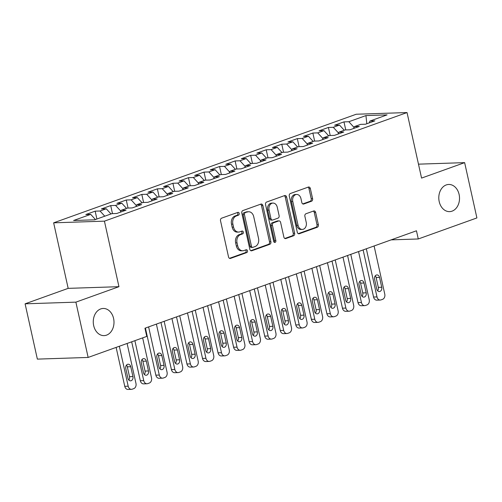 <?xml version="1.0" encoding="UTF-8"?>
<svg xmlns="http://www.w3.org/2000/svg" width="502" height="502" viewBox="0 0 502 502"><rect width="100%" height="100%" fill="white"/><g stroke="black" fill="none" stroke-linecap="round" stroke-linejoin="round"><path stroke-width="0.75" d="M239.197 213.406A1.456 1.111 88.1 0 0 238.08 212.333A1.456 1.111 88.1 0 0 237.816 212.384L221.595 218.201A2.083 1.588 88.1 0 0 220.516 220.761L228.535 256.949A2.083 1.588 88.1 0 0 230.136 258.48A2.083 1.588 88.1 0 0 230.512 258.411L246.727 252.588A1.456 1.111 88.1 0 0 247.486 250.799A1.456 1.111 88.1 0 0 246.369 249.726A1.456 1.111 88.1 0 0 246.105 249.776L244.003 250.529A6.67 5.089 88.1 0 1 242.799 250.762A6.67 5.089 88.1 0 1 237.697 245.848L237.026 242.83A6.67 5.089 88.1 0 1 240.483 234.647L242.585 233.894A1.456 1.111 88.1 0 0 243.338 232.1A1.456 1.111 88.1 0 0 242.221 231.027A1.456 1.111 88.1 0 0 241.958 231.077L239.862 231.83A6.67 5.089 88.1 0 1 238.657 232.062A6.67 5.089 88.1 0 1 233.549 227.149L232.884 224.137A6.67 5.089 88.1 0 1 236.342 215.948L238.437 215.195A1.456 1.111 88.1 0 0 239.197 213.406M238.657 232.062L237.283 232.112A6.67 5.089 88.1 0 1 232.175 227.199L231.51 224.181A6.67 5.089 88.1 0 1 234.967 215.998L237.063 215.245A1.456 1.111 88.1 0 0 237.822 213.45A1.456 1.111 88.1 0 0 237.289 212.572M229.489 258.329L245.352 252.638A1.456 1.111 88.1 0 0 246.112 250.843A1.456 1.111 88.1 0 0 245.578 249.965M242.799 250.762L241.424 250.805A6.67 5.089 88.1 0 1 236.323 245.892L235.651 242.88A6.67 5.089 88.1 0 1 239.109 234.691L241.211 233.938A1.456 1.111 88.1 0 0 241.964 232.15A1.456 1.111 88.1 0 0 241.437 231.265M439.206 201.609A13.592 10.366 88.1 0 0 449.604 211.624A13.592 10.366 88.1 0 0 459.11 194.469A13.592 10.366 88.1 0 0 448.706 184.46A13.592 10.366 88.1 0 0 439.206 201.609M93.679 325.61A13.592 10.366 88.1 0 0 104.077 335.618A13.592 10.366 88.1 0 0 113.584 318.469A13.592 10.366 88.1 0 0 103.18 308.46A13.592 10.366 88.1 0 0 93.679 325.61M311.51 201.233A2.083 1.588 88.1 0 0 312.595 198.679L310.343 188.526A2.083 1.588 88.1 0 0 308.749 186.989A2.083 1.588 88.1 0 0 308.372 187.064L290.357 193.527A2.083 1.588 88.1 0 0 289.277 196.081L297.303 232.269A2.083 1.588 88.1 0 0 298.897 233.806A2.083 1.588 88.1 0 0 299.274 233.731L317.283 227.268A2.083 1.588 88.1 0 0 318.362 224.714L315.645 212.446A2.083 1.588 88.1 0 0 314.051 210.915A2.083 1.588 88.1 0 0 313.675 210.984L305.963 213.752A2.083 1.588 88.1 0 0 304.883 216.312L306.233 222.392A5.572 4.254 88.1 0 1 302.336 229.427A5.572 4.254 88.1 0 1 298.069 225.323L292.785 201.497A5.572 4.254 88.1 0 1 296.682 194.462A5.572 4.254 88.1 0 1 300.949 198.566L301.834 202.538A2.083 1.588 88.1 0 0 303.428 204.076A2.083 1.588 88.1 0 0 303.804 204L311.51 201.233L310.142 201.283A2.083 1.588 88.1 0 0 311.221 198.723L308.968 188.57A2.083 1.588 88.1 0 0 308.015 187.19M416.459 230.782L144.952 328.214L146.766 336.409L88.145 357.443L75.884 302.148L118.955 286.686L104.429 221.15L407.034 112.555L421.567 178.091L464.639 162.635L476.9 217.931L418.273 238.971L416.459 230.782M262.872 205.563A2.083 1.588 88.1 0 0 261.278 204.025A2.083 1.588 88.1 0 0 260.902 204.101L242.886 210.564A2.083 1.588 88.1 0 0 241.807 213.118L249.833 249.306A2.083 1.588 88.1 0 0 251.427 250.843A2.083 1.588 88.1 0 0 251.803 250.768L269.812 244.305A2.083 1.588 88.1 0 0 270.892 241.744L262.872 205.563L261.498 205.607A2.083 1.588 88.1 0 0 260.551 204.226M266.625 202.042L284.634 195.579A2.083 1.588 88.1 0 1 285.01 195.51A2.083 1.588 88.1 0 1 286.604 197.041L294.63 233.229A2.083 1.588 88.1 0 1 293.551 235.789L285.839 238.55A2.083 1.588 88.1 0 1 285.462 238.626A2.083 1.588 88.1 0 1 283.868 237.088L280.618 222.417A2.083 1.588 88.1 0 0 279.018 220.88A2.083 1.588 88.1 0 0 278.641 220.955L273.527 222.788A2.083 1.588 88.1 0 0 272.448 225.348L275.836 240.621A1.456 1.111 88.1 0 1 274.814 242.466A1.456 1.111 88.1 0 1 273.697 241.393L265.545 204.603A2.083 1.588 88.1 0 1 266.625 202.042M104.429 221.15L53.645 222.825L356.251 114.23L407.034 112.555M96.905 219.023L95.16 211.166L85.829 214.517L90.705 214.354L73.599 220.497L94.734 219.794L111.839 213.657L116.715 213.501L126.046 210.15L121.17 210.313L127.395 208.079L132.264 207.916L141.595 204.571L136.72 204.728L142.945 202.501L147.814 202.337L157.145 198.987L152.275 199.15L158.494 196.916L163.363 196.759L172.694 193.408L167.825 193.571L174.043 191.337L178.913 191.174L188.244 187.83L183.374 187.986L189.593 185.759L194.469 185.596L203.793 182.245L198.924 182.408L205.142 180.174L210.018 180.017L219.349 176.666L214.473 176.829L220.692 174.596L225.567 174.432L234.898 171.088L230.023 171.245L236.241 169.017L241.117 168.854L250.448 165.503L245.572 165.666L251.797 163.432L256.666 163.275L265.997 159.925L261.122 160.088L267.346 157.854L272.216 157.691L281.547 154.346L276.677 154.503L282.896 152.275L287.765 152.112L297.096 148.761L292.227 148.925L298.445 146.691L303.315 146.534L312.646 143.183L307.776 143.346L313.995 141.112L318.87 140.949L328.201 137.604L323.326 137.761L329.544 135.534L334.42 135.371L343.751 132.026L338.875 132.183L345.094 129.949L349.969 129.792L359.3 126.441L354.425 126.604L360.649 124.37L365.519 124.207L374.85 120.863L369.974 121.026L369.152 122.908M95.16 211.166L100.036 211.009L106.255 208.776L110.986 213.965M112.498 213.639L110.71 205.588L101.385 208.939L106.255 208.776M110.71 205.588L115.585 205.425L121.804 203.197L126.535 208.386M128.048 208.054L126.266 200.009L116.935 203.354L121.804 203.197M126.266 200.009L131.135 199.846L137.353 197.612L142.091 202.802M143.597 202.475L141.815 194.425L132.484 197.775L137.353 197.612M141.815 194.425L146.684 194.268L152.903 192.034L157.641 197.223M159.147 196.897L157.364 188.846L148.034 192.197L152.903 192.034M157.364 188.846L162.234 188.683L168.459 186.455L173.19 191.645M174.696 191.312L172.914 183.268L163.583 186.612L168.459 186.455M172.914 183.268L177.783 183.105L184.008 180.871L188.739 186.06M190.245 185.734L188.463 177.683L179.132 181.034L184.008 180.871M188.463 177.683L193.339 177.526L199.558 175.292L204.289 180.482M205.801 180.155L204.013 172.104L194.682 175.455L199.558 175.292M204.013 172.104L208.888 171.948L215.107 169.714L219.838 174.903M221.351 174.577L219.562 166.526L210.238 169.871L215.107 169.714M219.562 166.526L224.438 166.363L230.656 164.129L235.388 169.318M236.9 168.992L235.118 160.941L225.787 164.292L230.656 164.129M235.118 160.941L239.987 160.784L246.206 158.55L250.944 163.74M252.45 163.414L250.667 155.363L241.337 158.714L246.206 158.55M250.667 155.363L255.537 155.206L261.755 152.972L266.493 158.161M267.999 157.835L266.217 149.784L256.886 153.129L261.755 152.972M266.217 149.784L271.086 149.621L277.311 147.393L282.042 152.583M283.548 152.25L281.766 144.206L272.435 147.55L277.311 147.393M281.766 144.206L286.636 144.043L292.861 141.809L297.592 146.998M299.098 146.672L297.316 138.621L287.985 141.972L292.861 141.809M297.316 138.621L302.191 138.464L308.41 136.23L313.141 141.42M314.654 141.093L312.865 133.043L303.534 136.387L308.41 136.23M312.865 133.043L317.741 132.879L323.959 130.652L328.691 135.841M330.203 135.509L328.415 127.464L319.084 130.809L323.959 130.652M328.415 127.464L333.29 127.301L339.509 125.067L344.24 130.256M345.752 129.93L343.964 121.879L334.639 125.23L339.509 125.067M343.964 121.879L348.84 121.722L365.945 115.579L387.08 114.883L369.974 121.026M354.425 126.604L353.596 128.487M348.84 121.722L354.061 127.445M365.945 115.579L366.811 123.749M338.875 132.183L338.047 134.065M333.29 127.301L338.505 133.024M323.326 137.761L322.497 139.65M317.741 132.879L322.955 138.602M307.776 143.346L306.948 145.229M302.191 138.464L307.406 144.181M292.227 148.925L291.398 150.807M286.636 144.043L291.857 149.765M276.677 154.503L275.849 156.392M271.086 149.621L276.307 155.344M261.122 160.088L260.3 161.97M255.537 155.206L260.758 160.922M245.572 165.666L244.75 167.549M239.987 160.784L245.208 166.507M230.023 171.245L229.194 173.134M224.438 166.363L229.659 172.086M214.473 176.829L213.645 178.712M208.888 171.948L214.103 177.664M198.924 182.408L198.095 184.29M193.339 177.526L198.554 183.249M183.374 187.986L182.546 189.875M177.783 183.105L183.004 188.827M167.825 193.571L166.997 195.454M162.234 188.683L167.455 194.406M152.275 199.15L151.447 201.032M146.684 194.268L151.905 199.991M136.72 204.728L135.898 206.617M131.135 199.846L136.356 205.569M121.17 210.313L120.348 212.195M115.585 205.425L120.806 211.147M100.036 211.009L104.767 216.199M391.133 239.868L418.273 238.971M464.639 162.635L418.48 164.16M118.955 286.686L68.172 288.361L25.1 303.823L75.884 302.148M25.1 303.823L37.361 359.118L88.145 357.443M68.172 288.361L53.645 222.825M90.705 214.354L95.436 219.543M250.78 250.686L268.445 244.348A2.083 1.588 88.1 0 0 269.524 241.795L261.498 205.607M245.189 212.773A1.456 1.111 88.1 0 0 244.436 214.561L251.477 246.325A1.456 1.111 88.1 0 0 252.594 247.404A1.456 1.111 88.1 0 0 252.857 247.348L255.072 246.557A6.67 5.089 88.1 0 0 258.53 238.368L253.717 216.657A6.67 5.089 88.1 0 0 248.609 211.744A6.67 5.089 88.1 0 0 247.404 211.982L243.821 212.817A1.456 1.111 88.1 0 0 243.062 214.611L244.436 214.561M252.594 247.404L251.22 247.448A1.456 1.111 88.1 0 1 250.103 246.375L243.062 214.611M248.609 211.744L247.241 211.794A6.67 5.089 88.1 0 0 246.03 212.026L247.404 211.982M243.821 212.817L246.03 212.026M284.822 238.469L292.177 235.833A2.083 1.588 88.1 0 0 293.256 233.273L285.236 197.085A2.083 1.588 88.1 0 0 284.283 195.705M279.018 220.88L277.65 220.924A2.083 1.588 88.1 0 0 277.273 220.999L272.159 222.832A2.083 1.588 88.1 0 0 271.074 225.392L274.462 240.671L275.836 240.621M274.117 242.177A1.456 1.111 88.1 0 0 274.462 240.671M277.242 207.188A5.572 4.254 88.1 0 0 272.975 203.078A5.572 4.254 88.1 0 0 269.072 210.118L270.936 218.508A2.083 1.588 88.1 0 0 272.53 220.045A2.083 1.588 88.1 0 0 272.906 219.97L278.02 218.138A2.083 1.588 88.1 0 0 279.099 215.578L277.242 207.188M272.975 203.078L271.601 203.128A5.572 4.254 88.1 0 0 267.698 210.162L269.072 210.118M272.53 220.045L271.155 220.089A2.083 1.588 88.1 0 1 269.561 218.558L267.698 210.162M302.781 203.919L310.142 201.283M296.682 194.462L295.314 194.506A5.572 4.254 88.1 0 0 291.411 201.547L292.785 201.497M302.336 229.427L300.962 229.47A5.572 4.254 88.1 0 1 296.695 225.367L291.411 201.547M298.251 233.65L315.909 227.312A2.083 1.588 88.1 0 0 316.994 224.758L314.271 212.49A2.083 1.588 88.1 0 0 313.323 211.11M116.131 347.403L124.76 386.32A4.248 3.238 -91.9 0 0 128.01 389.445L131.442 389.332A4.248 3.238 88.1 0 0 132.208 389.188L133.764 388.63A4.248 3.238 88.1 0 0 135.967 383.415L127.106 343.462M131.442 389.332A4.248 3.238 88.1 0 1 128.192 386.207L119.332 346.254M128.813 380.039A3.395 2.592 88.1 0 0 129.497 376.657L127.32 366.824A3.395 2.592 88.1 0 0 126.466 365.117M132.93 376.544L130.752 366.711A3.395 2.592 88.1 0 0 128.154 364.214A3.395 2.592 88.1 0 0 125.776 368.499L127.954 378.332A3.395 2.592 88.1 0 0 130.558 380.83A3.395 2.592 88.1 0 0 132.93 376.544L129.497 376.657M131.681 341.818L140.309 380.736A4.248 3.238 -91.9 0 0 143.559 383.867L146.992 383.754A4.248 3.238 88.1 0 0 147.757 383.603L149.314 383.045A4.248 3.238 88.1 0 0 151.516 377.837L142.656 337.884M146.992 383.754A4.248 3.238 88.1 0 1 143.741 380.623L134.881 340.67M144.363 374.454A3.395 2.592 88.1 0 0 145.053 371.078L142.869 361.245A3.395 2.592 88.1 0 0 142.016 359.539M148.479 370.965L146.302 361.133A3.395 2.592 88.1 0 0 143.704 358.629A3.395 2.592 88.1 0 0 141.326 362.921L143.503 372.748A3.395 2.592 88.1 0 0 146.107 375.251A3.395 2.592 88.1 0 0 148.479 370.965L145.053 371.078M145.417 328.044L155.858 375.157A4.248 3.238 -91.9 0 0 159.109 378.288L162.541 378.169A4.248 3.238 88.1 0 0 163.307 378.025L164.863 377.466A4.248 3.238 88.1 0 0 167.066 372.252L156.392 324.11M162.541 378.169A4.248 3.238 88.1 0 1 159.291 375.044L148.617 326.896M159.912 368.876A3.395 2.592 88.1 0 0 160.602 365.494L158.419 355.667A3.395 2.592 88.1 0 0 157.565 353.96M164.035 365.381L161.851 355.554A3.395 2.592 88.1 0 0 159.253 353.05A3.395 2.592 88.1 0 0 156.875 357.336L159.059 367.169A3.395 2.592 88.1 0 0 161.657 369.673A3.395 2.592 88.1 0 0 164.035 365.381L160.602 365.494M160.966 322.466L171.408 369.579A4.248 3.238 -91.9 0 0 174.658 372.704L178.091 372.591A4.248 3.238 88.1 0 0 178.863 372.446L180.413 371.888A4.248 3.238 88.1 0 0 182.615 366.673L171.941 318.525M178.091 372.591A4.248 3.238 88.1 0 1 174.84 369.466L164.167 321.318M175.462 363.297A3.395 2.592 88.1 0 0 176.152 359.915L173.974 350.082A3.395 2.592 88.1 0 0 173.115 348.375M179.584 359.802L177.401 349.969A3.395 2.592 88.1 0 0 174.803 347.472A3.395 2.592 88.1 0 0 172.424 351.758L174.608 361.591A3.395 2.592 88.1 0 0 177.206 364.088A3.395 2.592 88.1 0 0 179.584 359.802L176.152 359.915M176.516 316.887L186.957 363.994A4.248 3.238 -91.9 0 0 190.208 367.125L193.64 367.012A4.248 3.238 88.1 0 0 194.412 366.862L195.962 366.303A4.248 3.238 88.1 0 0 198.165 361.095L187.491 312.947M193.64 367.012A4.248 3.238 88.1 0 1 190.39 363.881L179.716 315.739M191.011 357.713A3.395 2.592 88.1 0 0 191.701 354.337L189.524 344.504A3.395 2.592 88.1 0 0 188.664 342.797M195.134 354.224L192.956 344.391A3.395 2.592 88.1 0 0 190.352 341.887A3.395 2.592 88.1 0 0 187.98 346.179L190.158 356.006A3.395 2.592 88.1 0 0 192.755 358.51A3.395 2.592 88.1 0 0 195.134 354.224L191.701 354.337M192.065 311.309L202.513 358.415A4.248 3.238 -91.9 0 0 205.764 361.547L209.19 361.434A4.248 3.238 88.1 0 0 209.962 361.283L211.518 360.725A4.248 3.238 88.1 0 0 213.714 355.51L203.046 307.368M209.19 361.434A4.248 3.238 88.1 0 1 205.939 358.302L195.265 310.154M206.56 352.134A3.395 2.592 88.1 0 0 207.251 348.752L205.073 338.925A3.395 2.592 88.1 0 0 204.214 337.218M210.683 348.639L208.506 338.812A3.395 2.592 88.1 0 0 205.902 336.309A3.395 2.592 88.1 0 0 203.53 340.594L205.707 350.427A3.395 2.592 88.1 0 0 208.305 352.931A3.395 2.592 88.1 0 0 210.683 348.639L207.251 348.752M207.615 305.724L218.063 352.837A4.248 3.238 -91.9 0 0 221.313 355.962L224.745 355.849A4.248 3.238 88.1 0 0 225.511 355.705L227.067 355.146A4.248 3.238 88.1 0 0 229.27 349.932L218.596 301.784M224.745 355.849A4.248 3.238 88.1 0 1 221.495 352.724L210.821 304.576M222.116 346.556A3.395 2.592 88.1 0 0 222.8 343.173L220.623 333.341A3.395 2.592 88.1 0 0 219.763 331.634M226.233 343.061L224.055 333.228A3.395 2.592 88.1 0 0 221.451 330.73A3.395 2.592 88.1 0 0 219.079 335.016L221.256 344.849A3.395 2.592 88.1 0 0 223.854 347.346A3.395 2.592 88.1 0 0 226.233 343.061L222.8 343.173M223.164 300.146L233.612 347.252A4.248 3.238 -91.9 0 0 236.862 350.383L240.295 350.271A4.248 3.238 88.1 0 0 241.06 350.12L242.617 349.561A4.248 3.238 88.1 0 0 244.819 344.353L234.145 296.205M240.295 350.271A4.248 3.238 88.1 0 1 237.044 347.139L226.371 298.997M237.666 340.971A3.395 2.592 88.1 0 0 238.35 337.595L236.172 327.762A3.395 2.592 88.1 0 0 235.319 326.055M241.782 337.482L239.605 327.649A3.395 2.592 88.1 0 0 237.007 325.145A3.395 2.592 88.1 0 0 234.629 329.438L236.806 339.264A3.395 2.592 88.1 0 0 239.41 341.768A3.395 2.592 88.1 0 0 241.782 337.482L238.35 337.595M238.72 294.567L249.161 341.674A4.248 3.238 -91.9 0 0 252.412 344.805L255.844 344.692A4.248 3.238 88.1 0 0 256.61 344.541L258.166 343.983A4.248 3.238 88.1 0 0 260.369 338.768L249.695 290.627M255.844 344.692A4.248 3.238 88.1 0 1 252.594 341.561L241.92 293.413M253.215 335.392A3.395 2.592 88.1 0 0 253.905 332.017L251.722 322.184A3.395 2.592 88.1 0 0 250.868 320.477M257.331 331.897L255.154 322.071A3.395 2.592 88.1 0 0 252.556 319.567A3.395 2.592 88.1 0 0 250.178 323.853L252.355 333.686A3.395 2.592 88.1 0 0 254.96 336.189A3.395 2.592 88.1 0 0 257.331 331.897L253.905 332.017M254.269 288.983L264.711 336.095A4.248 3.238 -91.9 0 0 267.961 339.22L271.394 339.107A4.248 3.238 88.1 0 0 272.159 338.963L273.715 338.404A4.248 3.238 88.1 0 0 275.918 333.19L265.244 285.042M271.394 339.107A4.248 3.238 88.1 0 1 268.143 335.982L257.47 287.834M268.765 329.814A3.395 2.592 88.1 0 0 269.455 326.432L267.271 316.605A3.395 2.592 88.1 0 0 266.418 314.898M272.881 326.319L270.703 316.486A3.395 2.592 88.1 0 0 268.106 313.988A3.395 2.592 88.1 0 0 265.727 318.274L267.905 328.107A3.395 2.592 88.1 0 0 270.509 330.611A3.395 2.592 88.1 0 0 272.881 326.319L269.455 326.432M269.819 283.404L280.26 330.511A4.248 3.238 -91.9 0 0 283.511 333.642L286.943 333.529A4.248 3.238 88.1 0 0 287.709 333.378L289.265 332.82A4.248 3.238 88.1 0 0 291.467 327.611L280.794 279.463M286.943 333.529A4.248 3.238 88.1 0 1 283.693 330.398L273.019 282.256M284.314 324.229A3.395 2.592 88.1 0 0 285.004 320.853L282.821 311.02A3.395 2.592 88.1 0 0 281.967 309.314M288.437 320.74L286.253 310.907A3.395 2.592 88.1 0 0 283.655 308.404A3.395 2.592 88.1 0 0 281.277 312.696L283.461 322.522A3.395 2.592 88.1 0 0 286.058 325.026A3.395 2.592 88.1 0 0 288.437 320.74L285.004 320.853M285.368 277.826L295.81 324.932A4.248 3.238 -91.9 0 0 299.06 328.063L302.493 327.95A4.248 3.238 88.1 0 0 303.264 327.8L304.814 327.241A4.248 3.238 88.1 0 0 307.017 322.027L296.343 273.885M302.493 327.95A4.248 3.238 88.1 0 1 299.242 324.819L288.568 276.677M299.863 318.651A3.395 2.592 88.1 0 0 300.554 315.275L298.376 305.442A3.395 2.592 88.1 0 0 297.517 303.735M303.986 315.162L301.802 305.329A3.395 2.592 88.1 0 0 299.205 302.825A3.395 2.592 88.1 0 0 296.826 307.111L299.01 316.944A3.395 2.592 88.1 0 0 301.608 319.448A3.395 2.592 88.1 0 0 303.986 315.162L300.554 315.275M300.918 272.241L311.365 319.354A4.248 3.238 -91.9 0 0 314.61 322.479L318.042 322.366A4.248 3.238 88.1 0 0 318.814 322.221L320.364 321.663A4.248 3.238 88.1 0 0 322.566 316.448L311.893 268.306M318.042 322.366A4.248 3.238 88.1 0 1 314.792 319.241L304.118 271.093M315.413 313.072A3.395 2.592 88.1 0 0 316.103 309.69L313.926 299.863A3.395 2.592 88.1 0 0 313.066 298.157M319.536 309.577L317.358 299.75A3.395 2.592 88.1 0 0 314.754 297.247A3.395 2.592 88.1 0 0 312.382 301.533L314.559 311.365A3.395 2.592 88.1 0 0 317.157 313.869A3.395 2.592 88.1 0 0 319.536 309.577L316.103 309.69M316.467 266.662L326.915 313.775A4.248 3.238 -91.9 0 0 330.165 316.9L333.592 316.787A4.248 3.238 88.1 0 0 334.363 316.637L335.92 316.078A4.248 3.238 88.1 0 0 338.122 310.87L327.448 262.722M333.592 316.787A4.248 3.238 88.1 0 1 330.341 313.656L319.667 265.514M330.962 307.488A3.395 2.592 88.1 0 0 331.653 304.112L329.475 294.279A3.395 2.592 88.1 0 0 328.615 292.572M335.085 303.999L332.908 294.166A3.395 2.592 88.1 0 0 330.303 291.662A3.395 2.592 88.1 0 0 327.931 295.954L330.109 305.781A3.395 2.592 88.1 0 0 332.707 308.284A3.395 2.592 88.1 0 0 335.085 303.999L331.653 304.112M332.017 261.084L342.464 308.19A4.248 3.238 -91.9 0 0 345.715 311.322L349.147 311.209A4.248 3.238 88.1 0 0 349.913 311.058L351.469 310.5A4.248 3.238 88.1 0 0 353.672 305.291L342.998 257.143M349.147 311.209A4.248 3.238 88.1 0 1 345.897 308.077L335.223 259.936M346.518 301.909A3.395 2.592 88.1 0 0 347.202 298.533L345.025 288.7A3.395 2.592 88.1 0 0 344.171 286.993M350.634 298.42L348.457 288.587A3.395 2.592 88.1 0 0 345.853 286.084A3.395 2.592 88.1 0 0 343.481 290.369L345.658 300.202A3.395 2.592 88.1 0 0 348.256 302.706A3.395 2.592 88.1 0 0 350.634 298.42L347.202 298.533M347.572 255.499L358.014 302.612A4.248 3.238 -91.9 0 0 361.264 305.737L364.697 305.624A4.248 3.238 88.1 0 0 365.462 305.48L367.018 304.921A4.248 3.238 88.1 0 0 369.221 299.707L358.547 251.565M364.697 305.624A4.248 3.238 88.1 0 1 361.446 302.499L350.772 254.351M362.067 296.331A3.395 2.592 88.1 0 0 362.751 292.948L360.574 283.122A3.395 2.592 88.1 0 0 359.721 281.415M366.184 292.835L364.006 283.009A3.395 2.592 88.1 0 0 361.409 280.505A3.395 2.592 88.1 0 0 359.03 284.791L361.208 294.624A3.395 2.592 88.1 0 0 363.812 297.128A3.395 2.592 88.1 0 0 366.184 292.835L362.751 292.948M363.122 249.921L373.563 297.033A4.248 3.238 -91.9 0 0 376.814 300.158L380.246 300.045A4.248 3.238 88.1 0 0 381.012 299.895L382.568 299.343A4.248 3.238 88.1 0 0 384.77 294.128L374.097 245.98M380.246 300.045A4.248 3.238 88.1 0 1 376.996 296.92L366.322 248.772M377.617 290.752A3.395 2.592 88.1 0 0 378.307 287.37L376.123 277.537A3.395 2.592 88.1 0 0 375.27 275.83M381.733 287.257L379.556 277.424A3.395 2.592 88.1 0 0 376.958 274.92A3.395 2.592 88.1 0 0 374.58 279.212L376.757 289.039A3.395 2.592 88.1 0 0 379.361 291.543A3.395 2.592 88.1 0 0 381.733 287.257L378.307 287.37M234.967 215.998L236.342 215.948M231.51 224.181L232.884 224.137M232.175 227.199L233.549 227.149M241.211 233.938L242.585 233.894M239.109 234.691L240.483 234.647M235.651 242.88L237.026 242.83M236.323 245.892L237.697 245.848M245.352 252.638L246.727 252.588M229.753 258.436L230.512 258.411M237.063 215.245L238.437 215.195M269.524 241.795L270.892 241.744M268.445 244.348L269.812 244.305M251.044 250.793L251.803 250.768M250.103 246.375L251.477 246.325M285.236 197.085L286.604 197.041M293.256 233.273L294.63 233.229M292.177 235.833L293.551 235.789M285.086 238.575L285.839 238.55M277.273 220.999L278.641 220.955M272.159 222.832L273.527 222.788M271.074 225.392L272.448 225.348M269.561 218.558L270.936 218.508M303.045 204.025L303.804 204M296.695 225.367L298.069 225.323M314.271 212.49L315.645 212.446M316.994 224.758L318.362 224.714M315.909 227.312L317.283 227.268M298.514 233.756L299.274 233.731M308.968 188.57L310.343 188.526M311.221 198.723L312.595 198.679M128.192 386.207L124.76 386.32M127.32 366.824L130.752 366.711M143.741 380.623L140.309 380.736M142.869 361.245L146.302 361.133M159.291 375.044L155.858 375.157M158.419 355.667L161.851 355.554M174.84 369.466L171.408 369.579M173.974 350.082L177.401 349.969M190.39 363.881L186.957 363.994M189.524 344.504L192.956 344.391M205.939 358.302L202.513 358.415M205.073 338.925L208.506 338.812M221.495 352.724L218.063 352.837M220.623 333.341L224.055 333.228M237.044 347.139L233.612 347.252M236.172 327.762L239.605 327.649M252.594 341.561L249.161 341.674M251.722 322.184L255.154 322.071M268.143 335.982L264.711 336.095M267.271 316.605L270.703 316.486M283.693 330.398L280.26 330.511M282.821 311.02L286.253 310.907M299.242 324.819L295.81 324.932M298.376 305.442L301.802 305.329M314.792 319.241L311.365 319.354M313.926 299.863L317.358 299.75M330.341 313.656L326.915 313.775M329.475 294.279L332.908 294.166M345.897 308.077L342.464 308.19M345.025 288.7L348.457 288.587M361.446 302.499L358.014 302.612M360.574 283.122L364.006 283.009M376.996 296.92L373.563 297.033M376.123 277.537L379.556 277.424"/></g></svg>
